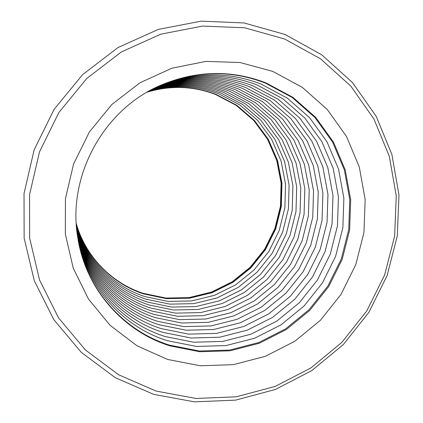 <?xml version="1.0" encoding="UTF-8"?>
<svg xmlns="http://www.w3.org/2000/svg" width="423" height="423" viewBox="0 0 423 423"><rect width="100%" height="100%" fill="white"/><g stroke="black" fill="none" stroke-linecap="round" stroke-linejoin="round"><path stroke-width="0.63" d="M284.98 34.459L321.686 54.779L352.549 82.638L376.264 116.462L391.91 154.517L398.968 194.961L397.297 235.944L387.087 275.653L368.851 312.37L343.386 344.502L311.767 370.617L275.325 389.488L235.616 400.126L194.406 401.85L153.612 394.336L115.257 377.676L81.353 352.417L53.816 319.624L34.316 280.83L24.132 238.012L24.032 193.496L34.173 149.795L54.065 109.409L82.575 74.67L118.028 47.529L158.324 29.409L201.152 21.15L244.124 22.958L284.98 34.459M147.236 92.098C170.681 85.113 193.607 85.864 216.016 94.355L236.785 105.279L254.477 120.523L268.267 139.257L277.551 160.529L281.956 183.296L281.321 206.461L275.722 228.949L265.438 249.718L250.939 267.801L232.904 282.347L212.14 292.658L189.61 298.199L166.371 298.638L143.545 293.885C111.809 283.627 85.599 256.809 76.262 223.667M147.928 91.696C172.002 84.341 195.558 85.028 218.601 93.758L239.698 104.872L257.655 120.365L271.656 139.405L281.078 161.02L285.541 184.153L284.885 207.693L279.191 230.54L268.737 251.643L254.012 270.017L235.69 284.806L214.598 295.291L191.714 300.933L168.105 301.398L144.915 296.581C112.412 286.101 85.62 258.506 76.309 224.465M148.616 91.31C173.308 83.574 197.488 84.198 221.16 93.171L242.58 104.46L260.811 120.206L275.019 139.553L284.573 161.512L289.094 185.004L288.417 208.914L282.627 232.116L272.01 253.551L257.057 272.216L238.456 287.243L217.041 297.908L193.803 303.651L169.824 304.132L146.268 299.251C113.01 288.555 85.642 260.182 76.362 225.253M149.345 90.897C174.71 82.755 199.566 83.299 223.92 92.537L245.689 104.026L264.211 120.037L278.635 139.712L288.333 162.035L292.912 185.919L292.219 210.226L286.323 233.813L275.526 255.598L260.33 274.58L241.422 289.866L219.664 300.716L196.045 306.569L171.675 307.077L147.733 302.128C113.655 291.193 85.658 261.98 76.42 226.094M150.07 90.501C176.1 81.94 201.628 82.411 226.659 91.902L248.772 103.587L267.579 119.868L282.226 139.865L292.066 162.559L296.703 186.829L295.989 211.526L289.993 235.495L279.021 257.639L263.582 276.928L244.372 292.467L222.265 303.503L198.271 309.462L173.515 309.996L149.182 304.988C114.289 293.821 85.673 263.762 76.484 226.918M150.847 90.078C177.597 81.063 203.849 81.449 229.61 91.225L252.092 103.117L271.212 119.688L286.091 140.034L296.079 163.119L300.785 187.807L300.044 212.928L293.937 237.303L282.776 259.828L267.077 279.455L247.545 295.265L225.068 306.501L200.671 312.581L175.492 313.142L150.741 308.066C114.971 296.645 85.689 265.676 76.558 227.796M151.619 89.665C179.082 80.196 206.054 80.492 232.544 90.548L255.397 102.652L274.823 119.508L289.929 140.203L300.071 163.675L304.84 188.78L304.074 214.318L297.861 239.106L286.508 262.001L270.551 281.961L250.702 298.051L227.854 309.488L203.056 315.685L177.459 316.272L152.296 311.122C115.648 299.458 85.7 267.579 76.637 228.663M152.439 89.232C180.674 79.26 208.433 79.455 235.706 89.819L258.961 102.149L278.715 119.312L294.075 140.383L304.375 164.277L309.208 189.827L308.415 215.815L302.085 241.041L290.532 264.349L274.294 284.663L254.096 301.044L230.852 312.697L205.626 319.021L179.579 319.64L153.972 314.421C116.378 302.487 85.716 269.62 76.727 229.594M153.258 88.804C182.26 78.329 210.797 78.424 238.858 89.094L262.503 101.647L282.59 119.122L298.194 140.563L308.653 164.875L313.554 190.868L312.734 217.306L306.289 242.971L294.535 266.68L278.017 287.354L257.475 304.026L233.84 315.896L208.179 322.347L181.689 322.998L155.638 317.705C117.102 305.512 85.721 271.651 76.822 230.509M154.136 88.359C183.968 77.33 213.345 77.314 242.263 88.312L266.331 101.108L286.768 118.911L302.641 140.759L313.274 165.52L318.244 191.994L317.393 218.918L310.82 245.049L298.85 269.197L282.03 290.252L261.123 307.241L237.06 319.344L210.94 325.937L183.968 326.614L157.441 321.247C117.88 308.774 85.726 273.84 76.928 231.487M155.003 87.921C185.665 76.33 215.883 76.198 245.657 87.529L270.149 100.568L290.939 118.704L307.072 140.949L317.874 166.165L322.913 193.11L322.035 220.52L315.336 247.117L303.143 271.703L286.027 293.144L264.756 310.445L240.269 322.781L213.689 329.512L186.236 330.226L159.233 324.785C118.657 312.026 85.732 276.013 77.039 232.454M155.939 87.461C187.5 75.252 218.628 74.993 249.327 86.683L274.278 99.987L295.439 118.482L311.862 141.16L322.844 166.858L327.957 194.321L327.048 222.249L320.211 249.353L307.785 274.405L290.347 296.264L268.679 313.908L243.738 326.498L216.661 333.372L188.69 334.128L161.174 328.602C119.492 315.542 85.732 278.355 77.171 233.485M156.87 87.011C189.324 74.178 221.366 73.787 252.996 85.837L278.397 99.405L299.939 118.255L316.642 141.367L327.804 167.55L332.991 195.526L332.05 223.973L325.07 251.585L312.417 277.107L294.657 299.373L272.592 317.361L247.196 330.199L219.622 337.226L191.138 338.019L163.109 332.415C120.322 319.058 85.732 280.692 77.303 234.511M157.869 86.535C191.296 73.015 224.327 72.481 256.967 84.923L282.86 98.776L304.803 118.012L321.813 141.594L333.171 168.301L338.437 196.832L337.454 225.84L330.331 253.996L317.419 280.026L299.315 302.741L276.822 321.094L250.939 334.207L222.831 341.398L193.792 342.233L165.208 336.544C121.221 322.865 85.726 283.214 77.457 235.606M158.863 86.075C193.263 71.857 227.288 71.17 260.938 84.008L287.323 98.141L309.673 117.768L326.984 141.816L338.532 169.052L343.878 198.138L342.857 227.706L335.587 256.407L322.421 282.939L303.973 306.099L281.052 324.822L254.678 338.21L226.035 345.565L196.441 346.442L167.307 340.674C122.12 326.672 85.716 285.731 77.615 236.69M159.936 85.589C195.394 70.604 230.498 69.747 265.247 83.019L292.161 97.459L314.945 117.509L332.584 142.065L344.343 169.861L349.768 199.55L348.711 229.726L341.276 259.019L327.836 286.096L309.012 309.742L285.631 328.867L258.728 342.551L229.509 350.085L199.312 351.011L169.581 345.152C123.088 330.802 85.705 288.454 77.795 237.858M156.092 391.074L195.992 398.461L236.32 396.8L275.188 386.411L310.873 367.957L341.842 342.392L366.783 310.926L384.639 274.966L394.633 236.082L396.256 195.955L389.324 156.367L373.99 119.133L350.762 86.049L320.544 58.829L284.626 38.995L244.668 27.791L202.654 26.067L160.798 34.184L121.422 51.923L86.789 78.472L58.934 112.428L39.492 151.894L29.562 194.606L29.631 238.117L39.556 279.973L58.58 317.916L85.467 350.011L118.593 374.741L156.092 391.074M272.798 71.402L302.302 87.365L327.238 109.462L346.495 136.46L359.296 166.979L365.165 199.529L363.944 232.592L355.769 264.671L341.044 294.334L320.444 320.248L294.857 341.239L265.411 356.298L233.401 364.652L200.28 365.779L167.63 359.46L137.068 345.84L110.186 325.414L88.481 299.072L73.211 268.082L65.343 234.009L65.433 198.683L73.565 164.045L89.348 132.039L111.899 104.455L139.934 82.802L171.854 68.225L205.864 61.393L240.105 62.53L272.798 71.402M169.935 345.855L199.762 351.73L230.054 350.794L259.368 343.233L286.355 329.501L309.805 310.313L328.687 286.593L342.17 259.426L349.631 230.043L350.699 199.772L345.258 169.988L333.467 142.102L315.775 117.467L292.922 97.353L265.924 82.86C231 69.525 195.727 70.408 160.106 85.509C103.053 109.959 66.924 176.936 77.827 238.038C85.7 288.883 123.241 331.458 169.935 345.855M215.439 94.429C193.216 86.006 170.443 85.25 147.13 92.161C170.48 85.229 193.311 85.991 215.63 94.445L236.346 105.343L253.996 120.544L267.754 139.236L277.023 160.454L281.417 183.164L280.787 206.276L275.199 228.711L264.935 249.427L250.479 267.463L232.481 281.977L211.77 292.261L189.293 297.787L166.107 298.226L143.339 293.477C111.714 283.251 85.599 256.555 76.256 223.55C85.599 256.518 111.646 283.103 143.127 293.298M215.487 94.445L236.171 105.332L253.779 120.518L267.495 139.183L276.732 160.375L281.11 183.059L280.465 206.149L274.876 228.563L264.618 249.263L250.167 267.288L232.19 281.797L211.505 292.076L189.065 297.602L165.922 298.046L143.191 293.319"/></g></svg>
